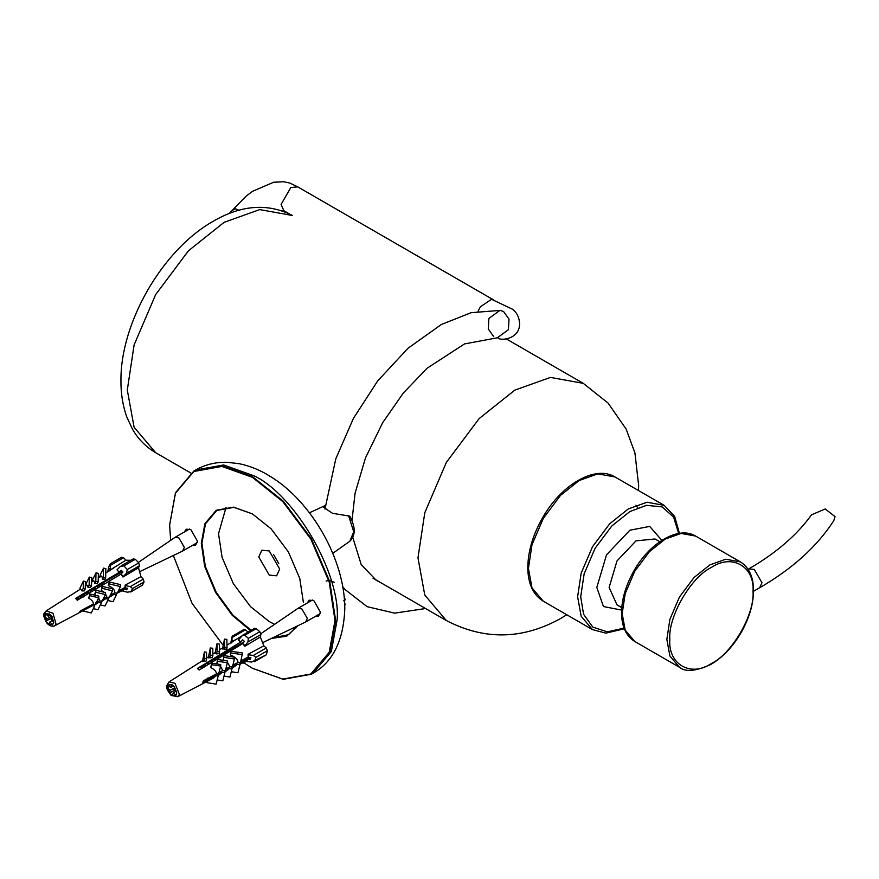 <?xml version="1.0" encoding="UTF-8"?>
<svg xmlns="http://www.w3.org/2000/svg" width="879" height="879" viewBox="0 0 879 879"><rect width="100%" height="100%" fill="white"/><g stroke="black" fill="none" stroke-linecap="round" stroke-linejoin="round"><path stroke-width="1.32" d="M348.655 515.797L353.71 531.784L349.82 541.266C355.676 535.597 355.676 527.235 349.798 516.16L332.504 513.303L323.439 507.183L325.307 505.513M273.545 554.506L278.753 563.516M269.238 575.075L258.778 556.967L261.843 550.199L269.238 550.935L279.687 569.043L276.621 575.8L269.238 575.075M329.372 580.393L326.142 581.063M334.251 582.261L329.438 580.612M307.331 602.961L309.133 600.159L313.803 600.621L320.417 612.07L318.473 616.355L315.165 616.509M184.381 531.971L186.183 529.18L190.853 529.641L197.456 541.09L195.523 545.365L192.204 545.518M252.482 668.326L283.181 679.324L311.32 674.237L329.801 652.416L335.624 620.497L329.801 581.865L311.32 538.706L283.181 501.118L252.636 476.759L222.09 465.848L193.951 470.946L175.47 492.756L169.647 524.851M252.636 668.414L243.78 662.788M170.636 540.354L169.647 525.027L175.448 493.229L193.863 471.496L221.893 466.419L252.328 477.286L282.763 501.568L310.792 539.003L329.207 582.008L335.009 620.497L329.207 652.295L310.792 674.028L282.763 679.104L252.328 668.238M226.156 648.219L225.211 647.296M223.002 645.109L192.007 603.236L173.361 555.506M271.446 638.429L286.741 636.132L297.772 625.782M303.354 602.225L299.772 578.47L288.411 551.935L271.106 528.828L252.328 513.841L233.55 507.139L216.245 510.27L204.884 523.686L201.302 543.31L204.708 566.439L215.542 592.358L232.199 615.278L250.592 630.65M251.196 630.298L232.847 615.091L216.19 592.259L205.334 566.406L201.917 543.31L205.477 523.807L216.772 510.468L233.891 507.348L252.482 513.94M297.399 625.969L288.499 634.704L272.468 637.934M226.046 507.37L218.519 533.718L222.079 557.33L233.374 583.711L250.57 606.675L269.238 621.563L274.578 624.332M292.169 628.474L295.827 628.221M232.891 210.092L235.374 208.752L239.429 210.455M281.774 210.641L283.521 210.499M229.232 213.509L245.955 196.281L252.46 191.347L273.622 182.239L283.598 181.755L289.817 183.074L297.728 186.853L290.828 187.535L281.06 204.444L283.928 210.762L288.279 213.278M478.11 311.243L480.373 306.804L491.537 299.278L512.556 309.265C516.819 312.474 519.181 317.286 519.632 323.67C519.533 340.689 498.129 340.481 498.646 338.052L497.338 337.811L508.414 329.702L509.029 319.165L503.568 311.496L499.975 310.331L488.9 318.44L488.274 328.977L493.745 336.646M811.537 514.786C797.132 534.915 776.234 552.946 748.842 568.878L754.281 569.416L761.961 582.733L759.709 587.699C792.429 568.801 817.118 546.452 833.786 520.665L835.05 516.643L825.249 508.963L811.548 514.797M343.623 600.807L345.172 599.907L344.03 595.49M344.634 602.796L344.711 604.258M260.931 633.66L297.86 608.422L301.772 608.817L307.309 618.398L305.683 621.98L263.074 642.45M345.172 603.994L344.755 605.631M138.289 562.461L174.91 537.443L178.822 537.827L184.348 547.408L182.557 551.089L140.124 571.46M248.361 638.33L247.933 642.011L244.977 645.724L242.692 643.516L244.406 641.384L242.615 639.824L240.901 641.967L238.418 640.022L242.571 635.275L244.78 635.22L248.361 638.33L259.81 631.715L260.92 634.517L260.316 636.978L244.834 646.274L243.153 644.131M244.78 635.22L256.228 628.617L259.81 631.715M256.228 628.617L254.372 628.826M247.713 659.052L250.416 659.415L250.867 657.613L248.164 657.239L248.592 654.811L253.284 655.448L255.943 657.36L254.416 661.678L266.084 654.943L251.636 662.063L246.944 661.437L247.713 659.052L250.328 657.536M255.943 657.36L267.392 650.746L266.491 654.35M242.461 662.953L242.351 662.392M230.847 642.637L232.089 636.649L231.891 642.549M232.089 636.649L232.419 637.33L245.406 629.825L243.549 630.045M231.342 642.846L231.792 641.044L231.748 642.999M267.392 650.746L266.271 647.944L253.284 655.448M170.922 694.553L169.46 693.179L170.163 690.323L167.34 687.861L168.087 684.851L170.911 687.312L171.636 684.455L174.613 687.037L173.888 689.905L176.734 692.355L175.987 695.366L173.141 692.916L172.438 695.761L170.922 694.553M173.141 692.916L175.668 691.454M171.735 695.168L170.141 693.784M242.747 643.593L199.17 670.029L197.39 668.469L240.901 641.967M250.471 630.715L226.969 645.098M227.013 647.867L226.892 639.396L224.497 639.121L224.617 647.581L227.013 647.867L226.628 649.383L224.123 649.548L223.255 647.46L219.497 649.856M216.476 653.888L217.069 651.504L219.53 651.789L219.069 653.635L216.476 653.888L215.685 652.273L212.861 654.075M209.729 657.866L210.411 655.152L212.883 655.448L212.355 657.569L209.729 657.866L209.004 656.525L206.587 658.063M203.763 661.502L204.499 658.558L206.598 658.81L205.994 661.217L203.763 661.502L203.071 660.305L169.109 681.884C166.384 686.213 164.494 686.576 171.031 695.3L177.69 696.75L179.393 694.366L174.987 683.324L169.109 681.884M250.251 657.525L240.077 662.92L239.978 664.634L237.539 664.26L232.078 667.15L231.968 668.908L229.474 668.534L224.969 670.919L224.87 672.688L222.343 672.303L218.245 674.479L218.157 675.984L216.025 675.654L202.994 682.554L203.445 680.753L216.476 673.852C216.333 671.457 214.432 669.369 210.795 667.601L211.608 663.162L220.728 664.546L220.64 666.051L211.52 664.667L211.608 663.162M232.001 668.414L237.539 664.26M224.903 672.116L229.474 668.534M218.179 675.621L222.343 672.303M177.69 696.75L213.179 678.236L216.025 675.654M218.695 672.677L222.794 670.501L220.563 666.348M217.432 661.25L216.75 663.953L217.531 659.481L227.441 660.986L227.342 662.766L217.432 661.25L217.531 659.481M225.42 669.117L229.924 666.721L227.375 662.195M225.057 660.623L223.222 659.744L223.925 655.602L234.55 657.228L234.451 658.986L223.815 657.36L223.925 655.602M232.528 665.348L237.989 662.458C237.813 659.415 235.242 656.888 230.276 654.877L230.858 651.207L242.549 652.987L240.428 662.832L237.989 662.458M240.527 661.107L248.164 657.063M248.142 656.657L248.043 654.339L263.843 645.834L260.316 636.978M170.911 687.312L173.317 685.928M170.163 690.323L174.394 687.872M167.34 687.861L169.856 686.4M169.46 693.179L174.383 690.334M222.574 654.284L222.75 655.723M215.036 658.635L215.047 659.624L216.113 659.744M208.367 662.48L208.378 663.282L210.85 663.568M202.456 665.897L202.467 666.689L204.565 666.93M206.598 658.81L206.51 652.207L204.411 651.954L202.401 661.634M212.883 655.448L212.784 648.262L210.312 647.977L208.312 657.921M219.53 651.789L219.42 644.087L216.97 643.802L214.959 653.734M224.497 639.121L222.497 648.999M225.453 654.086L225.881 652.372M222.123 656.108L222.101 654.558M221.519 656.47L221.772 654.756M224.617 647.581L224.123 649.548M218.97 672.732L220.047 671.952M216.926 673.918L215.948 674.127M202.588 682.192L213.729 675.303M214.586 660.678L214.564 658.909M213.949 661.063L214.223 659.107M216.97 643.802L217.069 651.504M239.978 664.634L237.945 672.754L231.265 671.732M242.45 654.701L230.759 652.921L230.276 654.877M207.927 664.722L207.894 662.755M207.268 665.117L207.565 662.953M210.312 647.977L210.411 655.152M224.002 676.127L229.946 677.039L231.968 668.908M229.924 666.721L232.419 667.106L234.451 658.986M223.222 659.744L223.815 657.36M204.62 666.721L205.225 664.304M217.168 679.95L222.837 680.807L224.87 672.688M202.016 668.304L201.983 666.172M201.324 668.721L201.654 666.359M204.411 651.954L204.499 658.558M222.794 670.501L225.321 670.886L227.342 662.766M207.103 681.203L207.015 682.708L216.135 684.104L218.157 675.984M216.476 673.852L218.607 674.182L220.64 666.051M210.795 667.601L211.52 664.667M207.015 682.708L207.378 681.258M208.422 678.83L208.125 678.269M207.96 678.918L207.916 677.973M223.002 654.031L222.585 655.701M215.047 659.624L215.333 658.459M218.289 656.756L217.794 658.734M208.378 663.282L208.62 662.348M211.037 662.832L211.586 660.623M202.467 666.689L202.697 665.755M230.759 652.921L230.858 651.207M243.955 641.945L197.654 668.666M240.242 641.604L238.418 640.022M232.353 640.703L232.55 641.56M263.843 645.834L266.271 647.944M248.043 654.339L248.592 654.811M246.944 661.437L246.395 660.953L247.406 659.591M235.363 639.758L232.902 641.187M245.406 629.825L247.845 631.946M244.977 645.724L244.834 646.274M127.268 569.537L126.521 573.218L123.17 576.558L121.038 573.998L122.972 572.064L121.291 570.229L119.357 572.163L116.995 569.834L120.335 566.494L123.895 565.867L127.268 569.537L138.717 562.934L139.508 565.724L138.486 567.79L122.95 577.02L121.456 574.679M123.895 565.867L135.344 559.264L138.717 562.934M135.344 559.264L133.322 559M124.148 589.216L126.785 589.787L127.521 588.271L124.895 587.699L125.73 585.634L130.29 586.634L132.608 588.534L130.696 591.985L142.244 585.315L131.114 591.567L127.554 592.193L122.994 591.204L124.148 589.216L126.257 587.996M132.608 588.534L144.057 581.931L142.563 584.964M107.82 571.702L108.622 567.109L110.325 563.78L121.884 557.11M110.117 564.076L110.402 568.966L109.414 570.867L109.534 568.702L108.732 571.119M110.6 565.23L123.587 557.726L121.566 557.462M144.057 581.931L143.277 579.129L130.29 586.634M47.246 622.859L45.873 621.255L47.048 618.86L44.389 615.948L45.631 613.421L48.29 616.333L49.477 613.927L52.29 616.981L51.103 619.387L53.784 622.288L52.542 624.815L49.861 621.925L48.686 624.321L47.246 622.859M49.861 621.925L52.191 620.574M48.026 623.607L46.521 621.98M121.082 574.053L77.264 600.247L75.572 598.412L121.785 570.779M130.784 560.286L125.884 560.22L110.677 569.658M103.315 577.547L105.645 578.008L105.019 579.283L102.502 579.206C102.107 575.976 101.316 575.218 100.129 576.943L100.173 574.976L103.535 568.153L103.315 577.547L102.502 579.206M98.173 581.898L97.404 583.447L94.8 583.425C94.394 580.733 93.646 580.162 92.581 581.711L92.625 579.711L95.987 572.877L95.789 581.426L98.173 581.898L98.371 573.35L95.987 572.877M91.537 585.524L90.658 587.315L88.01 587.326C87.592 584.964 86.9 584.502 85.911 585.93L85.966 583.909L89.317 577.085L89.131 585.051L91.537 585.524L91.724 577.558L89.317 577.085M82 590.93L83.219 588.458L85.263 588.864L84.263 590.897L82 590.93L80.604 589.007L46.158 610.905C44.697 613.894 40.906 612.454 47.18 623.442C49.938 626.112 52.454 626.881 54.74 625.76L56.102 624.31L53.004 613.278L46.158 610.905M126.147 587.963L117.566 592.479M109.293 597.302L113.995 594.347L109.611 596.654M102.228 600.994L105.952 598.577L102.524 600.379M95.371 604.565L98.833 602.313L94.745 604.466L94.602 606.136L92.526 605.631L79.517 612.465L80.264 610.949L93.273 604.115C93.526 602.027 91.976 600.038 88.636 598.138L89.988 594.006L98.844 596.127L98.701 597.786L89.845 595.665L89.988 594.006M54.74 625.76L92.526 605.631M95.492 602.95L99.58 600.796L98.701 597.764L95.35 604.62L93.273 604.115M96.25 595.501L94.635 594.534L95.921 590.292L105.546 592.6L105.381 594.556L95.745 592.248L95.921 590.292M103.272 598.863L106.7 597.061L105.469 593.501M104.216 592.281L101.173 590.347L102.316 586.403L112.644 588.875L112.479 590.82L102.151 588.348L102.316 586.403M110.347 595.138L114.742 592.831C115.072 590.183 112.919 587.743 108.304 585.502L109.271 581.964L120.632 584.678L120.467 586.568L117.116 593.402L114.742 592.831M118.313 590.963L124.928 587.48M124.961 587.183L125.203 585.073L140.981 576.635L138.486 567.79M48.29 616.333L50.499 615.058M47.048 618.86L51.586 616.234M44.389 615.948L46.708 614.608M45.873 621.255L51.883 617.794M99.964 584.381L102.283 584.843L103.381 582.601M92.427 588.249L94.822 588.721L95.624 587.084M86.922 592.105L88.186 592.358L88.856 590.985M81.011 595.512L81.912 595.687L82.384 594.72M85.263 588.864L85.428 581.535L83.384 581.129L80.033 587.963L79.989 589.677M101.579 584.7L101.557 585.722M101.546 586.359L99.217 585.897L98.36 587.622M99.415 577.042L100.074 576.624M99.426 576.503L99.052 577.272M105.645 578.008L105.854 568.614L103.535 568.153M99.217 585.897L99.239 584.996M97.558 588.106L97.998 585.711M94.108 588.578L94.075 590.194M94.075 590.238L91.702 589.348M90.405 592.391L91.691 589.765M88.768 606.477L80.077 611.498M101.448 600.939L101.283 602.906L98.833 602.313M108.546 597.215L108.381 599.159L105.952 598.577M116.533 593.017L116.369 594.918L113.995 594.347M91.625 581.755L92.592 581.36M89.988 592.633L90.46 590.062M91.866 581.843L91.888 581.228M94.8 583.425L95.789 581.426M116.369 594.918L113.006 601.741L107.732 600.478M87.471 592.215L87.439 593.874L85.032 593.193M120.467 586.568L109.106 583.854L108.304 585.502M83.241 597.039L85.032 593.402M85.34 585.458L85.922 585.568M83.307 596.632L83.791 593.907M88.01 587.326L89.131 585.051M100.316 604.862L105.019 605.994L108.381 599.159M106.7 597.061L109.128 597.643L112.479 590.82M101.173 590.347L102.151 588.348M81.198 595.555L81.165 597.204L79.121 596.61M80.67 598.203L81.165 597.204M79.033 590.007L79.725 589.567M77.33 600.445L79.121 596.808M93.372 608.642L97.932 609.729L101.283 602.906M77.374 600.17L77.879 597.324M83.384 581.129L83.219 588.458M99.58 600.796L102.03 601.39L105.381 594.556M94.635 594.534L95.745 592.248M82.395 610.839L91.251 612.96L94.602 606.136M88.636 598.138L89.845 595.665M109.106 583.854L109.271 581.964M109.468 569.823L108.787 570.218M122.511 571.559L75.737 598.566M121.774 570.757L119.357 572.163M118.709 571.702L116.995 569.834M110.402 568.966L110.919 569.537L109.644 570.515M140.981 576.635L143.277 579.129M125.203 585.073L125.73 585.634M122.994 591.204L122.719 590.512M122.95 590.369L123.752 589.655M123.587 557.726L125.884 560.22M566.768 614.762L560.956 618.322C522.664 639.659 484.461 640.395 446.345 620.53L424.777 595.072L417.975 557.846L424.777 512.765L446.345 462.409L479.165 418.569L514.808 390.133L550.441 377.41L583.271 383.354L608.103 403.109L626.156 429.117L634.913 452.85L638.648 485.45L638.495 490.526M127.301 390.023L134.102 344.942L155.66 294.586L188.491 250.746L224.123 222.321L259.766 209.587L292.586 215.531C267.655 202.851 240.967 204.906 212.52 221.673C162.395 250.218 120.698 322.428 120.939 380.003C120.786 393.243 122.719 405.494 126.719 416.734L132.268 428.809C138.036 438.962 145.837 446.928 155.66 452.707L134.102 427.249L127.301 390.023M337.162 619.618L331.339 651.526L312.858 673.347C332.844 662.184 343.502 640.725 344.799 608.971C345.073 559.648 311.265 501.349 270.721 476.693C260.613 470.309 250.174 465.991 239.407 463.738L227.573 462.321C216.08 461.904 205.389 464.475 195.49 470.056L223.629 464.958L254.174 475.869C295.234 495.295 340.876 574.339 337.162 619.618M622.178 613.63L625.2 593.589L634.781 571.207L649.372 551.726L665.216 539.091L681.06 533.432L695.641 536.08L740.316 561.868L725.724 559.231L709.891 564.878L694.047 577.514L679.456 597.006L669.875 619.387L666.853 639.418L669.875 655.965L679.456 667.282L634.781 641.483L625.2 630.177L622.178 613.63M543.288 601.203L531.993 587.875L528.433 568.372L531.993 544.76L543.288 518.39L560.483 495.415L579.151 480.527L597.819 473.858L615.014 476.978L664.194 505.37L646.999 502.25L628.331 508.919L609.663 523.807L592.468 546.782L581.173 573.152L577.613 596.764L581.173 616.267L592.468 629.606L543.288 601.203C533.179 594.918 528.015 583.799 527.796 567.856C527.927 551.616 532.828 534.959 542.519 517.885C561.088 484.758 595.182 464.683 615.014 476.978M624.057 628.111L607.367 631.858L592.82 627.112L583.579 614.278L580.689 596.764L584.139 573.866L595.094 548.298L611.762 526.027L629.869 511.578L646.483 505.326L662.206 506.919L673.6 517.138L678.698 533.476M661.865 540.365L649.713 526.411L629.869 530.213L606.499 554.88L596.819 587.447L603.444 606.543L621.607 610.081M711.419 663.491C690.839 677.533 667.963 664.315 669.82 639.472C667.963 616.783 690.839 577.151 711.419 567.416C732.009 553.385 754.885 566.603 753.028 591.435C754.885 614.135 732.009 653.756 711.419 663.491M621.761 607.62L616.992 604.862L609.114 587.447L616.992 560.945L636.011 540.86L655.031 538.981L659.799 541.739M247.933 642.011L260.92 634.517M246.472 660.876L242.681 663.074M169.493 692.993L167.515 688.026M167.504 687.158L167.9 685.554M168.263 685.016L171.581 684.642M172.317 685.06L173.91 686.444M174.558 687.235L176.536 692.202M176.547 693.059L176.152 694.663M175.778 695.201L172.471 695.575M126.521 573.218L139.508 565.724M45.939 621.101L44.554 616.146M44.664 615.366L45.323 614.014M45.796 613.619L49.389 614.091M50.125 614.641L51.619 616.278M52.202 617.146L53.597 622.101M53.476 622.881L52.817 624.233M52.355 624.628L48.752 624.167M635.989 505.172L637.704 507.644M506.48 339.03L583.271 383.354M446.345 620.53L372.982 578.173M190.776 472.979L155.66 452.707M309.408 512.809L325.318 505.48M332.8 553.309L349.82 541.266M195.49 470.056L193.951 470.946M311.32 674.237L312.858 673.347M500.338 310.375L471.067 312.704L441.335 324.505L408.01 348.249L377.662 380.959L353.435 418.349L335.789 458.838L324.977 509.073M425.568 608.532L394.649 613.146L367.103 606.664L345.018 589.512L342.744 586.667M379.882 582.162L376.333 580.36L361.236 564.648L352.842 537.629M351.996 520.566L355.061 493.251L365.521 457.816L382.618 422.788L403.307 393.056L427.073 368.246L464.519 343.92L497.338 337.811M297.728 186.853L493.526 299.893M748.842 568.878L748.084 569.317M759.709 587.699L753.556 591.259M664.194 505.37L674.654 516.423L679.423 533.355M592.468 629.606L605.829 633.144L624.321 628.804M634.781 641.483C626.134 636.088 621.728 626.617 621.541 613.048C621.651 599.291 625.815 585.172 634.012 570.713C649.757 542.64 678.665 525.587 695.641 536.08M740.316 561.868C749.084 567.34 753.49 576.987 753.556 590.798C753.347 604.367 749.227 618.256 741.195 632.462C732.833 646.724 722.769 657.36 710.979 664.37C695.904 671.314 685.4 672.292 679.456 667.282M312.452 600.005L297.86 608.422M320.275 613.553L305.683 621.98M197.325 542.574L182.733 550.99M189.49 529.015L174.91 537.443M242.571 635.275L254.767 628.232M232.276 636.187L243.944 629.452M243.065 663.205L246.625 661.151M246.505 660.843L240 664.238M121.203 565.823L133.641 558.637M114.237 567.614L105.755 573.009M100.843 576.141L98.272 577.767M93.251 580.964L91.614 581.997M86.549 585.216L85.329 585.996M123.554 589.864L117.226 593.16M95.295 604.598L94.701 604.906"/></g></svg>
